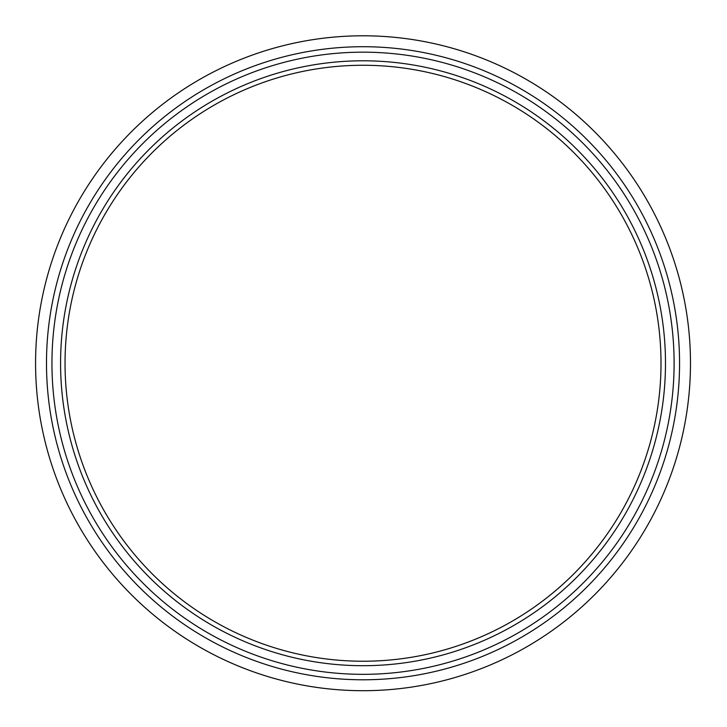 <?xml version="1.0" encoding="UTF-8"?>
<svg xmlns="http://www.w3.org/2000/svg" width="727" height="727" viewBox="0 0 727 727"><rect width="100%" height="100%" fill="white"/><g stroke="black" fill="none" stroke-linecap="round" stroke-linejoin="round"><path stroke-width="1.09" d="M661.007 363.246A297.979 297.979 0 0 1 214.038 621.312A297.979 297.979 0 0 1 214.038 105.188A297.979 297.979 0 0 1 661.007 363.246M665.487 363.246A302.459 302.459 0 0 1 211.802 625.184A302.459 302.459 0 0 1 211.802 101.317A302.459 302.459 0 0 1 665.487 363.246M674.111 363.246A311.083 311.083 0 0 0 207.486 93.847A311.083 311.083 0 0 0 207.486 632.654A311.083 311.083 0 0 0 674.111 363.246M679.563 363.246A316.536 316.536 0 0 1 204.76 637.379A316.536 316.536 0 0 1 204.76 89.121A316.536 316.536 0 0 1 679.563 363.246M690.477 363.246A327.45 327.45 0 0 1 199.298 646.83A327.45 327.45 0 0 1 199.298 79.67A327.45 327.45 0 0 1 690.477 363.246M128.87 134.35A327.45 327.45 0 0 0 281.867 680.481A327.45 327.45 0 0 0 678.346 274.915A327.45 327.45 0 0 0 128.87 134.35M37.168 330.967L37.286 329.84M197.126 645.567L200.67 647.621"/></g></svg>
